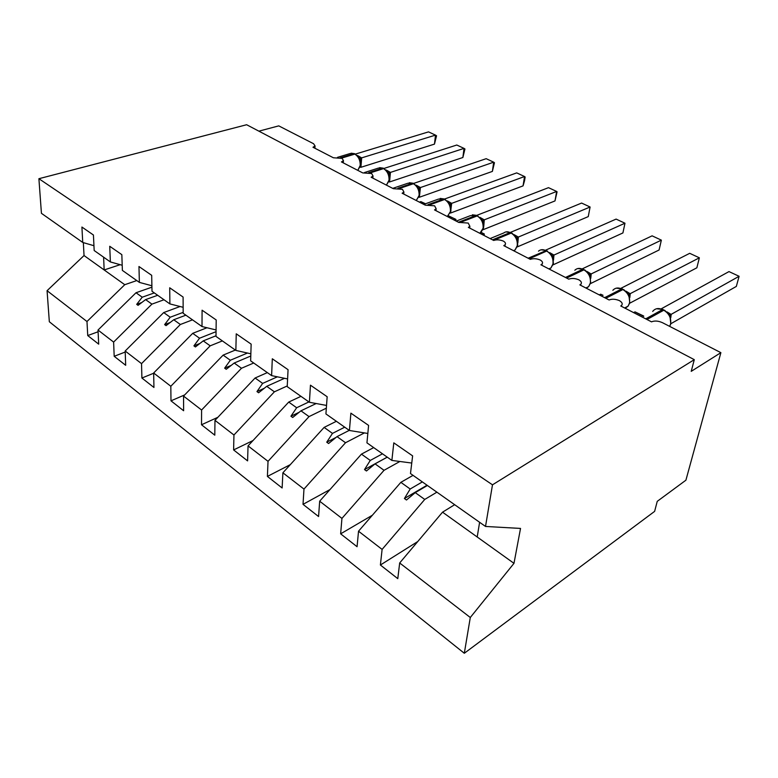 <?xml version="1.0" encoding="UTF-8"?>
<svg xmlns="http://www.w3.org/2000/svg" width="778" height="778" viewBox="0 0 778 778"><rect width="100%" height="100%" fill="white"/><g stroke="black" fill="none" stroke-linecap="round" stroke-linejoin="round"><path stroke-width="1.17" d="M136.792 280.566L124.762 284.699L86.98 321.518L47.069 290.7L49.335 321.752L464.31 653.267L654.619 511.379L657.245 501.343L685.904 480.201L720.885 352.658L691.224 371.349L694.287 359.66L246.636 124.733L38.9 178.707L41.428 213.318L82.74 242.454L81.914 227.04L93.428 235.005L94.177 250.526L110.369 261.933L109.737 246.286L121.835 254.659L122.379 270.404L139.379 282.395L138.961 266.514L151.681 275.315L152.011 291.293L169.886 303.906L169.711 287.792L183.102 297.06L183.17 313.271L202.008 326.546L202.086 310.198L216.206 319.962L216.002 336.417L235.86 350.421L236.24 333.82L251.148 344.139L250.633 360.836L271.61 375.628L272.31 358.784L288.064 369.686L287.218 386.637L309.401 402.275L310.461 385.188L327.159 396.731L325.924 413.925L349.419 430.487L350.888 413.157L368.597 425.41L366.944 442.847L391.869 460.42L393.804 442.857L412.622 455.869L410.483 473.549L485.521 526.453L492.484 484.82L38.9 178.707M258.899 131.161L278.748 125.871L313.592 143.736L315.051 145.943L312.999 147.256L333.373 157.769L342.164 158.401L343.438 160.647L341.464 161.941L362.713 172.901L371.67 173.533L373.032 176.003L371.155 177.248L393.328 188.684L402.45 189.326L403.908 192.03L402.138 193.226L425.303 205.178L434.61 205.82L436.166 208.786L434.513 209.924L458.728 222.411L468.22 223.062L469.883 226.32L468.356 227.38L493.699 240.451C496.675 239.478 499.904 239.702 503.385 241.102C505.36 242.298 505.953 243.495 505.165 244.691L503.794 245.654L530.343 259.356C533.3 258.315 536.596 258.529 540.233 259.998C542.412 261.33 543.044 262.643 542.14 263.936L540.914 264.802L568.767 279.166C571.713 278.067 575.078 278.281 578.871 279.817C581.283 281.305 581.963 282.745 580.903 284.145L579.863 284.894L609.106 299.977C612.033 298.801 615.476 299.015 619.434 300.629C622.108 302.282 622.847 303.858 621.622 305.375L620.766 305.987L651.517 321.849C654.619 320.546 658.285 320.828 662.516 322.714L720.885 352.658M436.896 492.173L424.739 499.437L415.238 492.63L406.476 500.011L404.414 498.513L410.181 489.012L400.855 482.341L358.532 531.209L357.063 546.71L340.638 533.834L341.941 518.401L384.04 470.301L375.045 463.863L366.457 470.982L364.512 469.572L370.26 460.44L361.449 454.128L319.67 501.197L318.572 516.534L303.021 504.348L303.974 489.08L345.529 442.731L337.01 436.633L328.588 443.518L326.741 442.186L332.478 433.395L324.125 427.404L282.891 472.8L282.132 487.971L267.399 476.418L268.031 461.325L309.031 416.6L300.95 410.823L292.693 417.485L290.943 416.22L296.651 407.75L288.726 402.07L248.046 445.891L247.589 460.887L233.614 449.927L233.945 434.999L274.401 391.811L266.728 386.326L258.617 392.773L256.964 391.577L262.643 383.398L255.106 378.001L214.971 420.353L214.796 435.174L201.512 424.759L201.59 410.016L241.491 368.257L234.197 363.034L226.242 369.287L224.657 368.15L230.317 360.253L223.14 355.118L183.55 396.09L183.618 410.735L170.985 400.826L170.82 386.258L210.186 345.84L203.233 340.871L195.424 346.949L193.926 345.86L199.538 338.226L192.711 333.334L153.655 373.002L153.947 387.473L141.907 378.03L141.528 363.637L180.36 324.494L173.737 319.758L166.064 325.651L164.635 324.611L170.217 317.229L163.701 312.571L125.18 351.014L125.676 365.3L114.191 356.295L113.617 342.087L151.914 304.13L145.603 299.608L138.066 305.346L136.695 304.354L142.238 297.206L136.014 292.752L98.018 330.047L98.699 344.158L87.739 335.561L86.98 321.518M417.796 541.507L380.393 565.013L382.105 549.404L424.739 499.437M411.747 463.046L391.869 460.42M399.882 461.48L384.04 470.301M372.38 515.221L340.638 533.834M367.829 433.453L349.419 430.487M364.435 432.908L345.529 442.731M330.008 489.547L303.021 504.348M326.527 405.445L309.401 402.275M326.332 408.187L309.031 416.6M290.311 464.631L267.399 476.418M287.607 378.935L271.61 375.628M287.257 385.946L274.401 391.811M253.025 440.533L233.614 449.927M250.847 353.796L235.86 350.421M253.716 363.005L241.491 368.257M217.879 417.29L201.512 424.759M216.08 329.95L202.008 326.546M222.372 340.91L210.186 345.84M184.687 394.913L170.985 400.826M183.151 307.3L169.886 303.906M192.506 319.846L180.36 324.494M153.665 373.236L141.907 378.03M151.895 285.759L139.379 282.395M164.012 299.754L151.914 304.13M125.219 352.035L114.191 356.295M122.204 265.259L110.369 261.933M98.106 331.759L87.739 335.561M93.953 245.722L82.74 242.454M464.31 653.267L470.291 617.499L399.678 562.971L397.782 578.647L380.393 565.013M399.678 562.971L442.536 512.177L454.663 504.698M413.04 475.348L400.855 482.341M373.673 447.593L361.449 454.128M336.368 421.287L324.125 427.404M300.969 396.333L288.726 402.07M267.34 372.613L255.106 378.001M235.345 350.061L223.14 355.118M206.977 327.752L192.711 333.334M180.068 306.513L163.701 312.571M382.105 549.404L358.532 531.209M341.941 518.401L319.67 501.197M303.974 489.08L282.891 472.8M268.031 461.325L248.046 445.891M233.945 434.999L214.971 420.353M201.59 410.016L183.55 396.09M170.82 386.258L153.655 373.002M141.528 363.637L125.18 351.014M113.617 342.087L98.018 330.047M422.347 481.913L410.181 489.012M427.404 485.472L415.238 492.63M382.484 453.807L370.26 460.44M387.259 457.172L375.045 463.863M344.722 427.18L332.478 433.395M349.254 430.37L337.01 436.633M308.905 401.925L296.651 407.75M316.179 403.529L300.95 410.823M277.376 376.815L262.643 383.398M284.554 378.303L266.728 386.326M247.472 353.037L230.317 360.253M250.779 356.003L234.197 363.034M216.06 331.671L199.538 338.226M216.012 335.765L203.233 340.871M183.17 312.367L170.217 317.229M185.874 315.178L173.737 319.758M154.307 292.917L142.238 297.206M157.681 295.29L145.603 299.608M151.924 287.17L136.014 292.752M124.762 284.699L84.034 255.544L83.343 242.629M47.069 290.7L84.034 255.544M120.172 264.685L104.164 269.956L103.61 257.168M470.291 617.499L513.986 563.33L520.531 528.427L485.521 526.453M492.484 484.82L694.287 359.66M479.608 522.281L477.206 536.995L442.536 512.177M513.986 563.33L477.206 536.995M141.742 302.545L136.695 304.354M170.119 322.539L164.635 324.611M199.907 343.458L193.926 345.86M231.251 365.349L224.657 368.15M264.267 388.28L256.964 391.577M299.131 412.291L290.943 416.22M336.038 437.421L326.741 442.186M387.22 457.143L364.512 469.572M427.034 485.219L404.414 498.513M425.226 203.875L420.849 201.619L419.41 202.134M425.517 203.768L420.849 201.619M360.447 160.715L358.911 157.282L354.69 153.704L350.149 153.529L337.467 157.36M434.474 144.115L435.495 135.119L436.546 135.78L434.474 144.115L360.778 167.338M355.439 154.073L428.522 131.881L435.495 135.119L361.663 157.866L360.914 167.299M357.433 155.483L361.663 157.866M359.057 158.342L361.537 157.905M389.282 175.371L387.755 171.919L383.36 168.174L378.429 168.077L364.512 172.531M462.871 157.506L464.028 148.384L464.952 148.987L462.871 157.506L389.408 182.013M383.924 168.466L456.793 145.019L464.028 148.384L390.439 172.405L389.545 181.964M386.18 170.003L390.439 172.405M387.901 172.959L390.313 172.453M419.284 190.484L417.815 187.187L413.225 183.258L407.847 183.248L392.734 188.373M492.377 171.413L493.69 162.174L494.458 162.719L492.377 171.413L419.225 197.301M413.585 183.443L486.172 158.683L493.69 162.174L420.421 187.556L419.361 197.252M416.142 185.135L420.421 187.556M417.951 188.188L420.285 187.605M450.579 206.296L449.159 203.097L444.364 198.983L438.481 199.09L423.786 204.39M523.059 185.874L524.537 176.518L525.14 176.985L524.557 180.71L523.059 185.874L450.423 213.084M444.51 199.061L516.709 172.881L524.537 176.518L451.668 203.359L450.472 213.094M447.379 200.918L451.668 203.359M449.295 204.06L451.541 203.408M483.245 222.8L481.864 219.697L476.856 215.399L470.408 215.652L456.2 221.117M554.996 200.928L556.649 191.446L557.077 191.835L554.996 200.928L483.07 229.714M476.768 215.35L548.5 187.663L556.649 191.446L484.276 219.843L483.721 226.651M479.987 217.393L484.276 219.843M482 220.641L484.149 219.892M454.848 220.417L455.004 219.202L453.564 219.756M448.498 215.827L455.937 219.406L448.478 215.837M455.937 219.406L455.752 220.874M483.313 235.092L483.488 233.867L482.059 234.45M481.193 232.408L484.286 233.993L480.989 232.583M484.286 233.993L484.072 235.491M517.37 240.042L516.038 237.047L511.846 233.06L510.115 232.573C507.684 231.426 505.554 231.562 503.716 232.992L490.082 238.583M588.256 216.605L590.094 207.006L588.256 216.605L517.244 246.927M510.446 232.369L581.604 203.058L590.094 207.006L518.342 237.057L517.856 242.862M514.044 234.606L518.342 237.057M516.164 237.951L518.216 237.115M553.051 258.072L551.388 254.601M622.915 232.943L624.967 223.218L622.915 232.943L552.993 264.89M545.621 250.156L616.108 219.095L624.967 223.218L553.955 255.058L553.489 260.134M549.667 252.607L553.955 255.058M551.894 256.059L553.829 255.116M602.892 295.348L600.665 294.201L599.274 294.901M603.028 295.28L600.665 294.201M590.405 276.949L589.189 274.196L584.657 269.84M586.943 271.444L591.095 273.963L661.358 240.139L659.092 249.991L590.424 283.639M591.222 273.895L590.755 278.388M661.358 240.139L652.11 235.841L582.421 268.78M589.296 275.013L591.095 273.963M643.678 316.345L635.004 311.881L633.632 312.62M635.004 311.881L643.717 316.053M629.548 296.729L628.381 294.113L623.616 289.513M626.008 291.186L630.141 293.695L699.364 257.81L696.855 267.797L629.665 303.235M630.268 293.627L629.791 297.624M699.364 257.81L689.707 253.317L620.951 288.298M628.488 294.872L630.141 293.695M670.607 317.473L669.508 315.002L664.49 310.159M666.989 311.89L671.093 314.4L739.1 276.287L736.338 286.411L670.967 323.648M671.22 314.331L670.733 317.881M739.1 276.287L728.996 271.59L661.329 308.769M669.605 315.703L671.093 314.4M361.682 157.934L360.302 159.84L359.99 159.373L360.846 164.946L357.792 170.353L360.243 165.354C360.263 160.21 358.454 156.466 354.817 154.102L355.536 154.122M341.523 158.138L354.817 154.102L353.971 153.684L340.394 157.798M360.457 160.754L360.302 160.239M360.943 167.212L360.34 167.202M358.211 156.32L358.882 156.203M390.459 172.473L389.117 174.33L388.786 173.902L389.652 179.699L386.433 185.125L389.068 180.097C389.156 174.885 387.308 171.053 383.525 168.612L384.235 168.622M370.027 172.949L383.525 168.612L382.64 168.165L368.665 172.658M389.263 175.303L389.097 174.768M386.929 170.8L387.532 170.674M416.279 200.52L419.109 195.453C419.254 190.163 417.368 186.253 413.429 183.725L414.139 183.725M399.571 188.451L413.429 183.725L412.515 183.258L397.908 188.237M420.431 187.634L419.099 189.9M416.852 185.884L417.368 185.757M447.399 216.576L450.433 211.47C450.656 206.102 448.712 202.105 444.617 199.479L445.317 199.469M430.195 204.711L444.617 199.479L443.654 198.993L427.988 204.672M451.678 203.428L450.384 205.674M479.87 233.322L483.119 228.187C483.42 222.732 481.436 218.647 477.157 215.924L477.857 215.895M461.811 221.856L477.157 215.924L476.165 215.418L458.427 222.265M484.286 219.911L483.031 222.129M513.791 250.817L515.065 249.981L517.263 245.644C517.652 240.11 515.62 235.929 511.156 233.099L511.846 233.06M493.544 240.373L511.156 233.099L510.115 232.573L492.493 239.828M518.352 237.134L517.127 239.303M549.239 269.1L550.989 267.914L552.973 263.898C553.45 258.286 551.359 254.007 546.701 251.061L547.459 251.051M529.235 258.782L546.701 251.061L545.611 250.506C542.859 249.223 540.486 249.446 538.483 251.168M546.37 250.506L528.145 258.218M553.955 255.135L552.779 257.265M586.34 288.239L588.625 286.625L590.346 283.007C590.93 277.308 588.781 272.932 583.908 269.859L582.771 269.285C579.629 267.836 576.984 268.157 574.825 270.248M566.627 278.067L583.908 269.859L582.771 269.285L565.48 277.474M583.51 269.256L577.83 268.536M591.222 273.973L590.094 276.054M625.211 308.283L628.089 306.153L629.509 303.031C630.199 297.245 627.992 292.752 622.896 289.562L621.7 288.959C618.111 287.335 615.165 287.782 612.85 290.301M605.829 298.285L622.896 289.562L621.7 288.959L604.623 297.663M622.419 288.91L616.293 288.161M630.268 293.705L629.178 295.728M669.634 326.371L670.587 324.037C671.395 318.163 669.138 313.553 663.79 310.218L662.535 309.586C658.421 307.767 655.144 308.37 652.693 311.414M646.975 319.505L663.79 310.218L662.535 309.586L645.711 318.854M663.235 309.518L656.603 308.74M671.22 314.409L670.179 316.364M315.051 145.943L314.915 148.248M343.438 160.647L343.283 162.874M373.032 176.003L372.847 178.123M403.908 192.03L403.704 194.033M436.166 208.786L435.943 210.663M469.883 226.32L469.649 228.051M505.165 244.691L504.932 246.247M542.14 263.936L541.896 265.308M580.903 284.145L580.68 285.312M621.622 305.375L621.418 306.318M354.69 153.704L351.179 153.188M383.36 168.174L379.635 167.64M416.22 200.491L419.653 195.074L419.274 190.435M413.225 183.258L409.267 182.704M447.262 216.498L450.939 211.11L450.559 206.219M444.364 198.983L440.144 198.409M479.656 233.206L480.746 232.768L483.595 227.847L483.216 222.683M476.856 215.399L472.343 214.796M513.48 250.652L515.065 249.981L517.701 245.333L517.331 239.877M510.796 232.534L505.963 231.912M516.038 237.057L515.688 236.512M548.85 268.896L550.989 267.914L553.352 263.625L552.993 257.839M551.767 255.203L546.292 250.458L541.089 249.806M585.863 287.986L588.625 286.625L590.677 282.764L589.841 275.48M590.327 276.628L590.162 274.478M589.85 275.48L589.753 274.741M589.179 274.206L588.751 273.535M624.637 307.981L628.089 306.153L629.781 302.827L628.848 294.619M629.431 296.301L629.412 294.152M628.381 294.113L627.914 293.384M669.644 326.371L670.801 323.881L669.897 315.469M670.461 316.928L670.558 314.769M669.508 315.002L669.002 314.205"/></g></svg>
